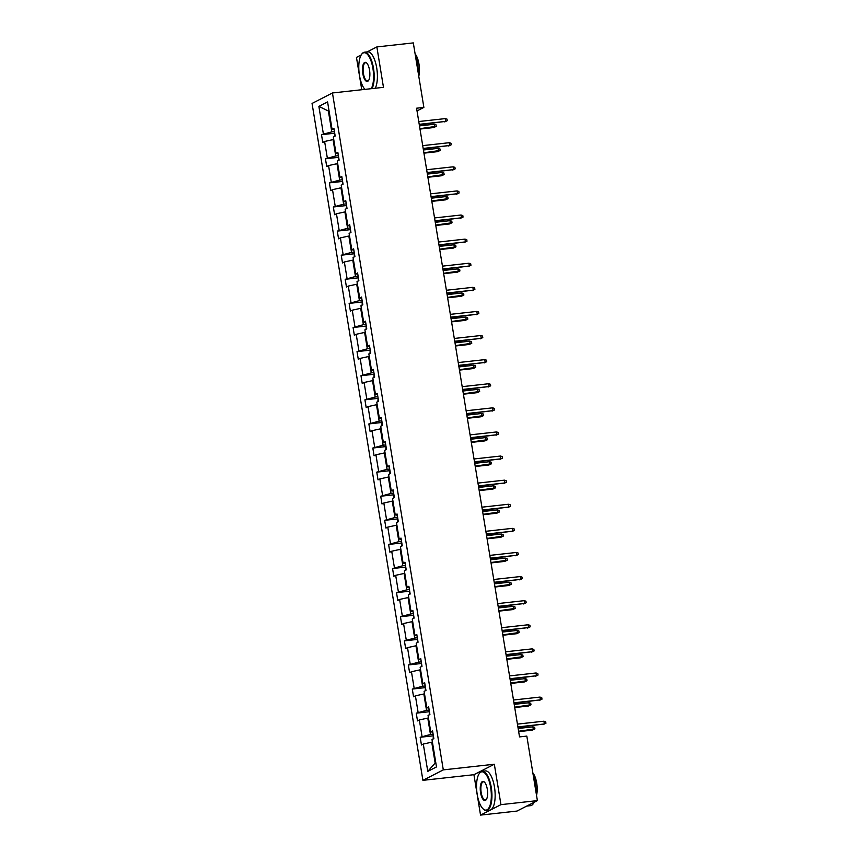 <?xml version="1.0" encoding="UTF-8"?>
<svg xmlns="http://www.w3.org/2000/svg" width="858" height="858" viewBox="0 0 858 858"><rect width="100%" height="100%" fill="white"/><g stroke="black" fill="none" stroke-linecap="round" stroke-linejoin="round"><path stroke-width="1.29" d="M480.544 815.1L500.943 804.643L494.326 764.231L473.927 774.699L480.544 815.1L516.988 811.067L537.387 800.611L526.823 736.1L519.53 736.904L416.58 108.215L423.873 107.411L413.309 42.9L376.855 46.933L367.149 51.909M473.927 774.699L422.908 780.34L312.055 103.443L332.454 92.975L443.296 769.883L422.908 780.34M361.197 54.966L356.467 57.389L361.765 89.736M500.943 804.643L537.387 800.611M432.421 742.106L431.735 742.181L435.145 763.041L427.777 771.396L423.294 744.047L421.45 744.991L420.184 737.269L433.226 735.821M431.735 742.181L423.294 744.047M428.474 718.007L427.788 718.082L430.469 734.459L420.184 737.269M422.029 736.325L419.348 719.948L417.503 720.892L416.237 713.17L429.279 711.722M424.528 693.897L423.841 693.972L426.523 710.349L416.237 713.17M418.082 712.215L415.401 695.838L413.556 696.782L412.29 689.06L425.332 687.623M420.57 669.798L419.894 669.873L422.576 686.25L412.29 689.06M414.135 688.116L411.454 671.739L409.609 672.683L408.344 664.961L421.385 663.513M416.623 645.688L415.948 645.774L418.629 662.151L408.344 664.961M410.188 664.006L407.507 647.629L405.662 648.584L404.397 640.851L417.438 639.414M412.677 621.589L412.001 621.664L414.682 638.041L404.397 640.851M406.242 639.907L403.56 623.53L401.716 624.474L400.45 616.752L413.492 615.304M408.73 597.49L408.054 597.565L410.735 613.942L400.45 616.752M402.295 615.808L399.614 599.431L397.769 600.375L396.503 592.653L409.545 591.205M404.783 573.38L404.107 573.455L406.789 589.832L396.503 592.653M398.348 591.698L395.667 575.321L393.822 576.276L392.556 568.543L405.598 567.106M400.836 549.281L400.16 549.356L402.842 565.733L392.556 568.543M394.401 567.599L391.72 551.222L389.875 552.166L388.61 544.444L401.651 542.996M396.889 525.182L396.203 525.257L398.895 541.634L388.61 544.444M390.454 543.5L387.773 527.112L385.928 528.067L384.663 520.334L397.704 518.897M392.943 501.072L392.256 501.147L394.948 517.524L384.663 520.334M386.508 519.39L383.826 503.013L381.982 503.957L380.716 496.235L393.758 494.798M388.996 476.973L388.309 477.048L391.001 493.425L380.716 496.235M382.561 495.291L379.88 478.914L378.024 479.858L376.769 472.136L389.811 470.688M385.049 452.863L384.363 452.938L387.044 469.315L376.769 472.136M378.614 471.181L375.933 454.804L374.077 455.759L372.822 448.026L385.864 446.589M381.102 428.764L380.416 428.839L383.097 445.216L372.822 448.026M374.667 447.082L371.986 430.705L370.13 431.649L368.865 423.927L381.917 422.479M377.155 404.665L376.469 404.74L379.15 421.117L368.865 423.927M370.72 422.983L368.039 406.606L366.184 407.55L364.918 399.828L377.97 398.38M373.209 380.555L372.522 380.63L375.203 397.007L364.918 399.828M366.774 398.873L364.092 382.496L362.237 383.44L360.971 375.718L374.024 374.281M369.262 356.456L368.575 356.531L371.257 372.908L360.971 375.718M362.827 374.774L360.146 358.397L358.29 359.341L357.025 351.619L370.077 350.171M365.315 332.346L364.629 332.421L367.31 348.809L357.025 351.619M358.88 350.665L356.199 334.288L354.343 335.242L353.078 327.509L366.13 326.072M361.368 308.247L360.682 308.322L363.363 324.699L353.078 327.509M354.933 326.566L352.252 310.188L350.396 311.132L349.131 303.41L362.183 301.962M357.421 284.148L356.735 284.223L359.416 300.6L349.131 303.41M350.986 302.466L348.294 286.089L346.45 287.033L345.184 279.311L358.236 277.863M353.475 260.038L352.788 260.113L355.469 276.49L345.184 279.311M347.04 278.357L344.348 261.98L342.503 262.923L341.237 255.201L354.29 253.764M349.528 235.939L348.841 236.014L351.523 252.391L341.237 255.201M343.082 254.258L340.401 237.881L338.556 238.824L337.291 231.102L350.343 229.654M345.581 211.829L344.895 211.915L347.576 228.292L337.291 231.102M339.135 230.148L336.454 213.771L334.609 214.725L333.344 206.993L346.396 205.555M341.634 187.73L340.948 187.805L343.629 204.183L333.344 206.993M335.188 206.049L332.507 189.672L330.662 190.615L329.397 182.893L342.449 181.446M337.687 163.631L337.001 163.706L339.682 180.083L329.397 182.893M331.242 181.95L328.56 165.573L326.716 166.516L325.45 158.794L338.502 157.346M333.741 139.522L333.054 139.597L335.735 155.974L325.45 158.794M327.295 157.84L324.614 141.463L322.769 142.417L321.503 134.685L334.556 133.247M329.064 110.939L328.378 111.014L331.789 131.875L321.503 134.685M323.348 133.741L318.876 106.392L327.584 101.92L332.057 129.268L333.912 128.325L335.178 136.047L333.322 137.001L336.004 153.378L337.859 152.424L339.125 160.156L337.269 161.1L339.95 177.477L341.806 176.534L343.071 184.256L341.216 185.199L343.897 201.587L345.753 200.633L347.018 208.365L345.163 209.309L347.855 225.686L349.699 224.742L350.965 232.464L349.109 233.408L351.801 249.785L353.646 248.841L354.912 256.563L353.056 257.518L355.748 273.895L357.593 272.941L358.859 280.673L357.014 281.617L359.695 297.994L361.54 297.05L362.805 304.772L360.961 305.716L363.642 322.093L365.487 321.149L366.752 328.882L364.907 329.826L367.589 346.203L369.433 345.259L370.699 352.981L368.854 353.925L371.535 370.302L373.38 369.358L374.646 377.08L372.801 378.035L375.482 394.412L377.327 393.457L378.593 401.19L376.748 402.134L379.429 418.511L381.274 417.567L382.539 425.289L380.695 426.233L383.376 442.61L385.221 441.666L386.486 449.388L384.641 450.343L387.323 466.72L389.167 465.776L390.433 473.498L388.588 474.442L391.269 490.819L393.114 489.875L394.38 497.597L392.535 498.552L395.216 514.929L397.061 513.974L398.326 521.707L396.482 522.651L399.163 539.028L401.008 538.084L402.273 545.806L400.429 546.75L403.11 563.127L404.955 562.183L406.22 569.905L404.375 570.86L407.057 587.237L408.901 586.282L410.167 594.015L408.322 594.959L411.003 611.336L412.848 610.392L414.114 618.114L412.269 619.058L414.95 635.446L416.795 634.491L418.06 642.224L416.216 643.168L418.897 659.545L420.742 658.601L422.007 666.323L420.163 667.267L422.844 683.644L424.689 682.7L425.954 690.422L424.109 691.376L426.791 707.753L428.635 706.799L429.901 714.532L428.056 715.475L430.737 731.853L432.582 730.909L433.848 738.631L432.003 739.575L436.486 766.923L427.777 771.396M432.786 732.131L430.737 731.853M433.118 734.158L430.469 734.459M427.788 718.082L419.348 719.948M428.839 708.022L426.791 707.753M429.172 710.059L426.523 710.349M423.841 693.972L415.401 695.838M424.892 683.923L422.844 683.644M425.225 685.96L422.576 686.25M419.894 669.873L411.454 671.739M420.946 659.823L418.897 659.545M421.278 661.85L418.629 662.151M415.948 645.774L407.507 647.629M416.999 635.714L414.95 635.446M417.331 637.751L414.682 638.041M412.001 621.664L403.56 623.53M413.052 611.615L411.003 611.336M413.384 613.642L410.735 613.942M408.054 597.565L399.614 599.431M409.105 587.505L407.057 587.237M409.438 589.543L406.789 589.832M404.107 573.455L395.667 575.321M405.158 563.406L403.11 563.127M405.491 565.443L402.842 565.733M400.16 549.356L391.72 551.222M401.212 539.307L399.163 539.028M401.544 541.334L398.895 541.634M396.203 525.257L387.773 527.112M397.265 515.197L395.216 514.929M397.597 517.235L394.948 517.524M392.256 501.147L383.826 503.013M393.318 491.098L391.269 490.819M393.65 493.136L391.001 493.425M388.309 477.048L379.88 478.914M389.371 466.988L387.323 466.72M389.704 469.026L387.044 469.315M384.363 452.938L375.933 454.804M385.424 442.889L383.376 442.61M385.757 444.927L383.097 445.216M380.416 428.839L371.986 430.705M381.478 418.79L379.429 418.511M381.81 420.817L379.15 421.117M376.469 404.74L368.039 406.606M377.531 394.68L375.482 394.412M377.863 396.718L375.203 397.007M372.522 380.63L364.092 382.496M373.573 370.581L371.535 370.302M373.916 372.619L371.257 372.908M368.575 356.531L360.146 358.397M369.626 346.471L367.589 346.203M369.97 348.509L367.31 348.809M364.629 332.421L356.199 334.288M365.68 322.372L363.642 322.093M366.023 324.41L363.363 324.699M360.682 308.322L352.252 310.188M361.733 298.273L359.695 297.994M362.065 300.3L359.416 300.6M356.735 284.223L348.294 286.089M357.786 274.163L355.748 273.895M358.118 276.201L355.469 276.49M352.788 260.113L344.348 261.98M353.839 250.064L351.801 249.785M354.172 252.102L351.523 252.391M348.841 236.014L340.401 237.881M349.892 225.965L347.855 225.686M350.225 227.992L347.576 228.292M344.895 211.915L336.454 213.771M345.946 201.855L343.897 201.587M346.278 203.893L343.629 204.183M340.948 187.805L332.507 189.672M341.999 177.756L339.95 177.477M342.331 179.783L339.682 180.083M337.001 163.706L328.56 165.573M338.052 153.646L336.004 153.378M338.384 155.684L335.735 155.974M333.054 139.597L324.614 141.463M334.105 129.547L332.057 129.268M494.326 764.231L443.296 769.883M332.454 92.975L383.472 87.334L376.855 46.933M417.02 110.918L423.873 107.411M435.145 763.041L435.789 762.708M334.438 131.585L331.789 131.875M329.022 110.682L328.378 111.014L318.876 106.392M419.283 124.71L445.688 121.386L419.219 124.313M445.238 118.608L447.018 119.123L447.265 120.667L445.688 121.386L445.238 118.608L418.758 121.536M447.265 120.667L444.701 121.9M334.663 132.958L334.47 136.411M434.212 124.26L435.993 124.785L436.239 126.33L433.676 127.552L434.674 127.038L434.212 124.26L419.476 125.89M436.239 126.33L419.927 128.668M433.676 127.552L419.991 129.065M371.224 88.696A19.262 7.132 -96.3 0 0 372.908 68.425A19.262 7.132 -96.3 0 0 361.411 54.633A19.262 7.132 -96.3 0 0 359.459 75.332A19.262 7.132 -96.3 0 0 364.929 89.382M361.572 54.408A19.734 7.304 83.7 0 1 361.733 54.161A19.734 7.304 83.7 0 1 364.446 52.209A19.734 7.304 83.7 0 1 373.509 68.297A19.734 7.304 83.7 0 1 372.04 88.599M369.541 70.152A9.631 3.571 83.7 0 1 368.565 80.502A9.631 3.571 83.7 0 1 362.816 73.606A9.631 3.571 83.7 0 1 363.191 64.5A9.631 3.571 83.7 0 1 366.623 62.945A9.631 3.571 83.7 0 1 369.541 70.152M366.838 63.16A9.159 3.389 -96.3 0 0 365.615 62.731A9.159 3.389 -96.3 0 0 363.417 73.466A9.159 3.389 -96.3 0 0 367.621 80.931A9.159 3.389 -96.3 0 0 368.726 80.244M415.251 54.805A19.734 7.304 83.7 0 1 417.535 63.428A19.734 7.304 83.7 0 1 418.211 72.876M415.1 53.882A14.211 5.266 83.7 0 1 418.961 64.05A14.211 5.266 83.7 0 1 418.768 76.276M364.446 52.209L367.653 51.855A19.734 7.304 83.7 0 1 376.716 67.943A19.734 7.304 83.7 0 1 375.246 88.245M490.658 787.505A19.262 7.132 -96.3 0 0 479.172 773.712A19.262 7.132 -96.3 0 0 477.209 794.411A19.262 7.132 -96.3 0 0 483.054 808.837A19.262 7.132 -96.3 0 0 489.918 805.726A19.262 7.132 -96.3 0 0 490.658 787.505M479.332 773.487A19.734 7.304 83.7 0 1 479.483 773.24A19.734 7.304 83.7 0 1 482.207 771.288A19.734 7.304 83.7 0 1 491.259 787.376A19.734 7.304 83.7 0 1 486.54 810.531A19.734 7.304 83.7 0 1 483.462 809.223A19.734 7.304 83.7 0 1 483.258 809.019M487.301 789.231A9.631 3.571 83.7 0 1 486.314 799.581A9.631 3.571 83.7 0 1 480.577 792.685A9.631 3.571 83.7 0 1 480.941 783.579A9.631 3.571 83.7 0 1 484.373 782.024A9.631 3.571 83.7 0 1 487.301 789.231M484.588 782.239A9.159 3.389 -96.3 0 0 483.365 781.81A9.159 3.389 -96.3 0 0 481.177 792.545A9.159 3.389 -96.3 0 0 485.381 800.01A9.159 3.389 -96.3 0 0 486.475 799.334M533.011 773.884A19.734 7.304 83.7 0 1 535.285 782.507A19.734 7.304 83.7 0 1 535.971 791.955M532.861 772.961A14.211 5.266 83.7 0 1 536.711 783.129A14.211 5.266 83.7 0 1 536.529 795.366M482.207 771.288L485.414 770.934A19.734 7.304 83.7 0 1 494.465 787.022A19.734 7.304 83.7 0 1 489.746 810.177L486.54 810.531M529.021 804.901A19.734 7.304 83.7 0 1 526.93 806.059A19.734 7.304 83.7 0 1 526.726 806.08M534.062 802.316A19.734 7.304 83.7 0 1 530.566 805.662L526.93 806.059M423.23 148.809L449.646 145.495L423.166 148.423M449.184 142.707L450.965 143.232L451.211 144.777L449.646 145.495L449.184 142.707L422.704 145.635M451.211 144.777L448.648 145.999M427.177 172.919L453.592 169.594L427.112 172.522M453.131 166.817L454.912 167.331L455.158 168.876L453.592 169.594L453.131 166.817L426.651 169.745M455.158 168.876L452.595 170.099M338.61 157.057L338.417 160.51M438.159 148.359L439.94 148.884L440.186 150.429L437.623 151.651L438.62 151.147L438.159 148.359L423.423 149.989M440.186 150.429L423.873 152.778M437.623 151.651L423.938 153.164M342.556 181.167L342.363 184.62M442.106 172.469L443.886 172.984L444.133 174.539L441.57 175.761L442.567 175.246L442.106 172.469L427.37 174.099M444.133 174.539L427.82 176.877M441.57 175.761L427.885 177.274M431.124 197.018L457.539 193.694L431.059 196.621M457.078 190.916L458.858 191.441L459.105 192.986L457.539 193.694L457.078 190.916L430.609 193.844M459.105 192.986L456.542 194.208M346.503 205.266L346.31 208.719M446.053 196.568L447.833 197.093L448.08 198.638L445.516 199.86L446.514 199.356L446.053 196.568L431.317 198.198M448.08 198.638L431.767 200.987M445.516 199.86L431.831 201.373M435.07 221.117L461.486 217.803L435.006 220.731M461.025 215.015L462.805 215.54L463.052 217.085L461.486 217.803L461.025 215.015L434.556 217.943M463.052 217.085L460.489 218.307M350.45 229.376L350.257 232.818M450 220.678L451.78 221.192L452.027 222.737L449.463 223.959L450.461 223.455L450 220.678L435.263 222.308M452.027 222.737L435.725 225.086M449.463 223.959L435.789 225.472M439.017 245.227L465.433 241.902L438.953 244.83M464.972 239.125L466.752 239.639L466.999 241.184L465.433 241.902L464.972 239.125L438.502 242.053M466.999 241.184L464.435 242.417M354.397 253.475L354.204 256.928M453.946 244.777L455.727 245.302L455.973 246.847L453.41 248.069L454.408 247.554L453.946 244.777L439.21 246.407M455.973 246.847L439.671 249.185M453.41 248.069L439.736 249.581M442.964 269.326L469.38 266.001L442.9 268.94M468.918 263.224L470.699 263.749L470.945 265.294L469.38 266.001L468.918 263.224L442.449 266.152M470.945 265.294L468.382 266.516M358.344 277.574L358.151 281.027M457.893 268.876L459.674 269.401L459.92 270.946L457.357 272.168L458.354 271.664L457.893 268.876L443.157 270.506M459.92 270.946L443.618 273.294M457.357 272.168L443.683 273.681M446.911 293.425L473.326 290.111L446.846 293.039M472.865 287.333L474.646 287.848L474.892 289.393L473.326 290.111L472.865 287.333L446.396 290.261M474.892 289.393L472.329 290.615M362.301 301.684L362.097 305.137M461.84 292.986L463.62 293.5L463.867 295.045L461.304 296.278L462.301 295.763L461.84 292.986L447.104 294.616M463.867 295.045L447.565 297.394M461.304 296.278L447.629 297.79M450.858 317.535L477.273 314.21L450.793 317.138M476.812 311.433L478.592 311.958L478.839 313.502L477.273 314.21L476.812 311.433L450.343 314.36M478.839 313.502L476.276 314.725M366.248 325.783L366.044 329.236M465.787 317.085L467.567 317.61L467.814 319.155L465.25 320.377L466.248 319.862L465.787 317.085L451.051 318.715M467.814 319.155L451.512 321.493M465.25 320.377L451.576 321.889M454.804 341.634L481.22 338.32L454.74 341.248M480.759 335.532L482.539 336.057L482.786 337.602L481.22 338.32L480.759 335.532L454.29 338.46M482.786 337.602L480.223 338.824M458.751 365.744L485.167 362.419L458.687 365.347M484.706 359.641L486.486 360.156L486.733 361.701L485.167 362.419L484.706 359.641L458.236 362.569M486.733 361.701L484.169 362.923M462.698 389.843L489.114 386.518L462.634 389.446M488.652 383.74L490.433 384.266L490.679 385.81L489.114 386.518L488.652 383.74L462.183 386.668M490.679 385.81L488.116 387.033M466.645 413.942L493.06 410.628L466.58 413.556M492.599 407.84L494.38 408.365L494.626 409.909L493.06 410.628L492.599 407.84L466.13 410.778M494.626 409.909L492.063 411.132M470.592 438.052L497.007 434.727L470.527 437.655M496.546 431.949L498.326 432.475L498.584 434.019L497.007 434.727L496.546 431.949L470.077 434.877M498.584 434.019L496.01 435.242M474.538 462.151L500.954 458.837L474.474 461.765M500.493 456.048L502.273 456.574L502.531 458.118L500.954 458.837L500.493 456.048L474.024 458.976M502.531 458.118L499.957 459.341M478.485 486.261L504.901 482.936L478.421 485.864M504.44 480.158L506.22 480.673L506.477 482.217L504.901 482.936L504.44 480.158L477.97 483.086M506.477 482.217L503.903 483.44M482.432 510.36L508.848 507.035L482.368 509.963M508.386 504.257L510.167 504.783L510.424 506.327L508.848 507.035L508.386 504.257L481.917 507.185M510.424 506.327L507.85 507.55M486.379 534.459L512.794 531.145L486.314 534.073M512.333 528.356L514.114 528.882L514.371 530.426L512.794 531.145L512.333 528.356L485.864 531.284M514.371 530.426L511.797 531.649M490.326 558.569L516.741 555.244L490.261 558.172M516.28 552.466L518.06 552.981L518.318 554.536L516.741 555.244L516.28 552.466L489.811 555.394M518.318 554.536L515.744 555.759M370.195 349.892L370.002 353.335M469.734 341.194L471.514 341.709L471.771 343.254L469.197 344.476L470.195 343.972L469.734 341.194L454.997 342.825M471.771 343.254L455.459 345.602M469.197 344.476L455.523 345.989M374.142 373.991L373.949 377.445M473.68 365.294L475.461 365.819L475.718 367.363L473.144 368.586L474.142 368.071L473.68 365.294L458.944 366.924M475.718 367.363L459.405 369.701M473.144 368.586L459.47 370.098M378.088 398.091L377.895 401.544M477.627 389.393L479.408 389.918L479.665 391.462L477.091 392.685L478.088 392.181L477.627 389.393L462.891 391.023M479.665 391.462L463.352 393.811M477.091 392.685L463.417 394.197M382.035 422.2L381.842 425.654M481.574 413.502L483.354 414.017L483.612 415.562L481.038 416.784L482.035 416.28L481.574 413.502L466.838 415.133M483.612 415.562L467.299 417.91M481.038 416.784L467.363 418.307M385.982 446.299L385.789 449.753M485.521 437.601L487.301 438.127L487.559 439.671L484.984 440.894L485.982 440.379L485.521 437.601L470.785 439.232M487.559 439.671L471.246 442.009M484.984 440.894L471.31 442.406M389.929 470.409L389.736 473.852M489.468 461.711L491.248 462.226L491.505 463.77L488.931 464.993L489.929 464.489L489.468 461.711L474.731 463.341M491.505 463.77L475.193 466.119M488.931 464.993L475.257 466.505M393.876 494.508L393.683 497.962M493.414 485.81L495.195 486.336L495.452 487.88L492.878 489.103L493.876 488.588L493.414 485.81L478.678 487.441M495.452 487.88L479.139 490.218M492.878 489.103L479.204 490.615M397.822 518.607L397.629 522.061M497.372 509.909L499.142 510.435L499.399 511.979L496.825 513.202L497.822 512.698L497.372 509.909L482.625 511.54M499.399 511.979L483.086 514.328M496.825 513.202L483.151 514.714M401.769 542.717L401.576 546.16M501.319 534.019L503.088 534.534L503.346 536.078L500.772 537.301L501.769 536.797L501.319 534.019L486.572 535.649M503.346 536.078L487.033 538.427M500.772 537.301L487.097 538.824M405.716 566.816L405.523 570.27M505.265 558.118L507.035 558.644L507.293 560.188L504.729 561.411L505.716 560.896L505.265 558.118L490.519 559.748M507.293 560.188L490.98 562.526M504.729 561.411L491.044 562.923M494.272 582.668L520.688 579.354L494.208 582.282M520.227 576.565L522.007 577.091L522.265 578.635L520.688 579.354L520.227 576.565L493.758 579.493M522.265 578.635L519.691 579.858M409.663 590.915L409.47 594.369M509.212 582.217L510.982 582.743L511.239 584.287L508.676 585.51L509.663 585.006L509.212 582.217L494.465 583.848M511.239 584.287L494.927 586.636M508.676 585.51L494.991 587.022M498.219 606.778L524.635 603.453L498.155 606.381M524.184 600.675L525.954 601.19L526.211 602.734L524.635 603.453L524.184 600.675L497.704 603.603M526.211 602.734L523.637 603.957M413.61 615.025L413.417 618.479M513.159 606.327L514.929 606.842L515.186 608.397L512.623 609.62L513.61 609.105L513.159 606.327L498.412 607.957M515.186 608.397L498.873 610.735M512.623 609.62L498.938 611.132M502.166 630.877L528.582 627.552L502.102 630.48M528.131 624.774L529.901 625.3L530.158 626.844L528.582 627.552L528.131 624.774L501.651 627.702M530.158 626.844L527.584 628.067M417.556 639.124L417.363 642.578M517.106 630.426L518.875 630.952L519.133 632.496L516.57 633.719L517.556 633.215L517.106 630.426L502.359 632.056M519.133 632.496L502.82 634.845M516.57 633.719L502.885 635.231M506.113 654.976L532.528 651.662L506.048 654.59M532.078 648.873L533.848 649.399L534.105 650.943L532.528 651.662L532.078 648.873L505.598 651.801M534.105 650.943L531.542 652.166M421.503 663.234L421.31 666.677M521.053 654.536L522.822 655.051L523.08 656.595L520.516 657.818L521.503 657.314L521.053 654.536L506.306 656.166M523.08 656.595L506.767 658.944M520.516 657.818L506.831 659.33M510.06 679.086L536.475 675.761L509.995 678.689M536.025 672.983L537.794 673.498L538.052 675.042L536.475 675.761L536.025 672.983L509.545 675.911M538.052 675.042L535.489 676.276M425.45 687.333L425.257 690.787M524.999 678.635L526.769 679.161L527.026 680.705L524.463 681.928L525.45 681.413L524.999 678.635L510.263 680.265M527.026 680.705L510.714 683.043M524.463 681.928L510.778 683.44M514.006 703.185L540.422 699.86L513.942 702.799M539.972 697.082L541.741 697.608L541.999 699.152L540.422 699.86L539.972 697.082L513.492 700.01M541.999 699.152L539.435 700.375M429.397 711.432L429.204 714.886M528.946 702.734L530.716 703.26L530.973 704.804L528.41 706.027L529.397 705.523L528.946 702.734L514.21 704.364M530.973 704.804L514.661 707.153M528.41 706.027L514.725 707.539M517.964 727.284L544.369 723.97L517.9 726.898M543.918 721.192L545.688 721.707L545.945 723.251L544.369 723.97L543.918 721.192L517.438 724.12M545.945 723.251L543.382 724.474M433.344 735.542L433.151 738.995M532.893 726.844L534.663 727.359L534.92 728.903L532.357 730.137L533.344 729.622L532.893 726.844L518.157 728.474M534.92 728.903L518.607 731.252M532.357 730.137L518.672 731.649"/></g></svg>
